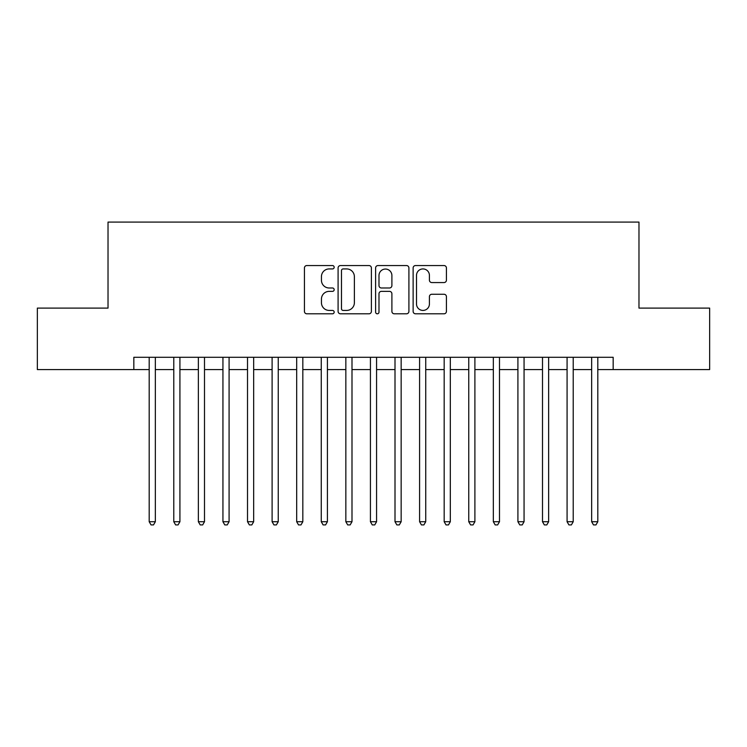 <?xml version="1.0" encoding="UTF-8"?>
<svg xmlns="http://www.w3.org/2000/svg" width="747" height="747" viewBox="0 0 747 747"><rect width="100%" height="100%" fill="white"/><g stroke="black" fill="none" stroke-linecap="round" stroke-linejoin="round"><path stroke-width="1.12" d="M334.17 267.239A1.69 1.69 0 0 0 332.48 265.549L306.849 265.549A2.409 2.409 0 0 0 304.431 267.958L304.431 311.396A2.409 2.409 0 0 0 306.849 313.805L332.48 313.805A1.69 1.69 0 0 0 334.17 312.115A1.69 1.69 0 0 0 332.48 310.425L329.166 310.425A7.722 7.722 0 0 1 321.443 302.703L321.443 299.089A7.722 7.722 0 0 1 329.166 291.367L332.48 291.367A1.69 1.69 0 0 0 334.17 289.677A1.69 1.69 0 0 0 332.48 287.987L329.166 287.987A7.722 7.722 0 0 1 321.443 280.265L321.443 276.651A7.722 7.722 0 0 1 329.166 268.929L332.48 268.929A1.69 1.69 0 0 0 334.17 267.239M444.017 282.562A2.409 2.409 0 0 0 446.426 280.144L446.426 267.958A2.409 2.409 0 0 0 444.017 265.549L415.547 265.549A2.409 2.409 0 0 0 413.128 267.958L413.128 311.396A2.409 2.409 0 0 0 415.547 313.805L444.017 313.805A2.409 2.409 0 0 0 446.426 311.396L446.426 296.671A2.409 2.409 0 0 0 444.017 294.262L431.831 294.262A2.409 2.409 0 0 0 429.413 296.671L429.413 303.973A6.452 6.452 0 0 1 422.961 310.425A6.452 6.452 0 0 1 416.509 303.973L416.509 275.382A6.452 6.452 0 0 1 422.961 268.929A6.452 6.452 0 0 1 429.413 275.382L429.413 280.144A2.409 2.409 0 0 0 431.831 282.562L444.017 282.562M133.834 369.569L37.35 369.569L37.35 308.109L108.026 308.109L108.026 222.083L638.974 222.083L638.974 308.109L709.65 308.109L709.65 369.569L613.166 369.569L613.166 357.281L133.834 357.281L133.834 369.569L149.195 369.569M371.39 267.958A2.409 2.409 0 0 0 368.971 265.549L340.501 265.549A2.409 2.409 0 0 0 338.092 267.958L338.092 311.396A2.409 2.409 0 0 0 340.501 313.805L368.971 313.805A2.409 2.409 0 0 0 371.39 311.396L371.39 267.958M378.029 265.549L406.499 265.549A2.409 2.409 0 0 1 408.908 267.958L408.908 311.396A2.409 2.409 0 0 1 406.499 313.805L394.313 313.805A2.409 2.409 0 0 1 391.895 311.396L391.895 293.776A2.409 2.409 0 0 0 389.486 291.367L381.4 291.367A2.409 2.409 0 0 0 378.99 293.776L378.99 312.115A1.69 1.69 0 0 1 377.3 313.805A1.69 1.69 0 0 1 375.61 312.115L375.61 267.958A2.409 2.409 0 0 1 378.029 265.549M155.339 369.569L173.78 369.569M179.924 369.569L198.357 369.569M204.501 369.569L222.942 369.569M229.086 369.569L247.518 369.569M253.663 369.569L272.104 369.569M278.248 369.569L296.68 369.569M302.824 369.569L321.266 369.569M327.41 369.569L345.842 369.569M351.996 369.569L370.428 369.569M376.572 369.569L395.004 369.569M401.158 369.569L419.59 369.569M425.734 369.569L444.176 369.569M450.32 369.569L468.752 369.569M474.896 369.569L493.337 369.569M499.482 369.569L517.914 369.569M524.058 369.569L542.499 369.569M548.643 369.569L567.076 369.569M573.22 369.569L591.661 369.569M597.805 369.569L613.166 369.569M343.162 268.929A1.69 1.69 0 0 0 341.472 270.619L341.472 308.735A1.69 1.69 0 0 0 343.162 310.425L346.655 310.425A7.722 7.722 0 0 0 354.377 302.703L354.377 276.651A7.722 7.722 0 0 0 346.655 268.929L343.162 268.929M391.895 275.503A6.452 6.452 0 0 0 385.443 269.051A6.452 6.452 0 0 0 378.99 275.503L378.99 285.578A2.409 2.409 0 0 0 381.4 287.987L389.486 287.987A2.409 2.409 0 0 0 391.895 285.578L391.895 275.503M155.339 357.281L155.339 521.723L149.195 521.723L149.195 357.281M155.339 521.723L153.499 524.917L151.043 524.917L149.195 521.723M179.924 357.281L179.924 521.723L173.78 521.723L173.78 357.281M179.924 521.723L178.075 524.917L175.62 524.917L173.78 521.723M204.501 357.281L204.501 521.723L198.357 521.723L198.357 357.281M204.501 521.723L202.661 524.917L200.205 524.917L198.357 521.723M229.086 357.281L229.086 521.723L222.942 521.723L222.942 357.281M229.086 521.723L227.237 524.917L224.782 524.917L222.942 521.723M253.663 357.281L253.663 521.723L247.518 521.723L247.518 357.281M253.663 521.723L251.823 524.917L249.367 524.917L247.518 521.723M278.248 357.281L278.248 521.723L272.104 521.723L272.104 357.281M278.248 521.723L276.399 524.917L273.944 524.917L272.104 521.723M302.824 357.281L302.824 521.723L296.68 521.723L296.68 357.281M302.824 521.723L300.985 524.917L298.529 524.917L296.68 521.723M327.41 357.281L327.41 521.723L321.266 521.723L321.266 357.281M327.41 521.723L325.571 524.917L323.106 524.917L321.266 521.723M351.996 357.281L351.996 521.723L345.842 521.723L345.842 357.281M351.996 521.723L350.147 524.917L347.691 524.917L345.842 521.723M376.572 357.281L376.572 521.723L370.428 521.723L370.428 357.281M376.572 521.723L374.733 524.917L372.267 524.917L370.428 521.723M401.158 357.281L401.158 521.723L395.004 521.723L395.004 357.281M401.158 521.723L399.309 524.917L396.853 524.917L395.004 521.723M425.734 357.281L425.734 521.723L419.59 521.723L419.59 357.281M425.734 521.723L423.894 524.917L421.429 524.917L419.59 521.723M450.32 357.281L450.32 521.723L444.176 521.723L444.176 357.281M450.32 521.723L448.471 524.917L446.015 524.917L444.176 521.723M474.896 357.281L474.896 521.723L468.752 521.723L468.752 357.281M474.896 521.723L473.056 524.917L470.601 524.917L468.752 521.723M499.482 357.281L499.482 521.723L493.337 521.723L493.337 357.281M499.482 521.723L497.633 524.917L495.177 524.917L493.337 521.723M524.058 357.281L524.058 521.723L517.914 521.723L517.914 357.281M524.058 521.723L522.218 524.917L519.763 524.917L517.914 521.723M548.643 357.281L548.643 521.723L542.499 521.723L542.499 357.281M548.643 521.723L546.795 524.917L544.339 524.917L542.499 521.723M573.22 357.281L573.22 521.723L567.076 521.723L567.076 357.281M573.22 521.723L571.38 524.917L568.925 524.917L567.076 521.723M597.805 357.281L597.805 521.723L591.661 521.723L591.661 357.281M597.805 521.723L595.957 524.917L593.501 524.917L591.661 521.723"/></g></svg>
